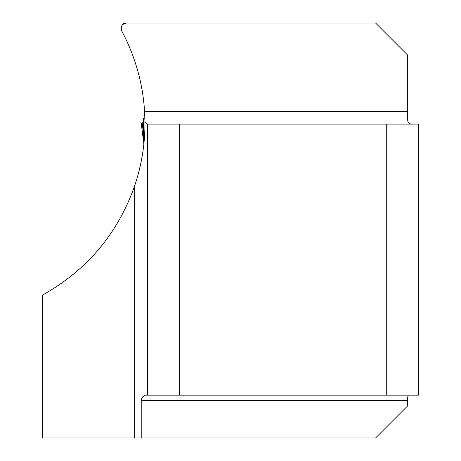 <?xml version="1.0" encoding="UTF-8"?>
<svg xmlns="http://www.w3.org/2000/svg" width="461" height="461" viewBox="0 0 461 461"><rect width="100%" height="100%" fill="white"/><g stroke="black" fill="none" stroke-linecap="round" stroke-linejoin="round"><path stroke-width="0.69" d="M141.043 162.191L139.199 170.391M139.141 170.582L139.769 168.011M140.98 162.508L142.414 154.712M412.658 124.107C409.184 124.28 407.524 122.626 407.697 119.14L407.697 55.159L375.588 23.05L126.435 23.05C121.934 23.926 120.361 26.554 121.721 30.933C135.131 56.115 142.754 82.94 144.593 111.412L144.95 121.692C145.134 143.567 141.711 164.946 134.67 185.829C117.693 233.785 87.002 270.186 42.602 295.023L42.602 437.95L134.67 437.95L134.67 185.829M408.239 395.14L407.697 397.267L407.697 405.841L375.588 437.95L134.67 437.95M144.95 121.692L147.364 124.107L179.473 124.107L179.473 395.14L145.492 395.14L144.086 395.653L142.795 396.783L141.804 398.212L141.222 400.494L141.222 437.95M418.398 395.14L418.398 124.107L386.289 124.107L386.289 395.14L418.398 395.14M179.473 395.14L386.289 395.14M179.473 124.107L386.289 124.107M147.364 395.14L147.364 124.107M126.435 23.05C122.396 23.027 120.822 25.655 121.721 30.933M143.803 144.593L143.665 136.75L144.391 136.808M143.665 136.75L143.342 118.154L144.887 118.149M143.78 143.331L141.21 123.306L142.23 123.191L143.406 121.992L143.636 135.108L142.23 123.191L141.59 123.306M141.25 123.306L143.774 142.979M141.441 123.277L142.23 123.191M144.593 111.412L407.697 111.412M407.697 400.494L141.222 400.494M141.21 123.306L141.706 123.306L141.21 123.306"/></g></svg>
